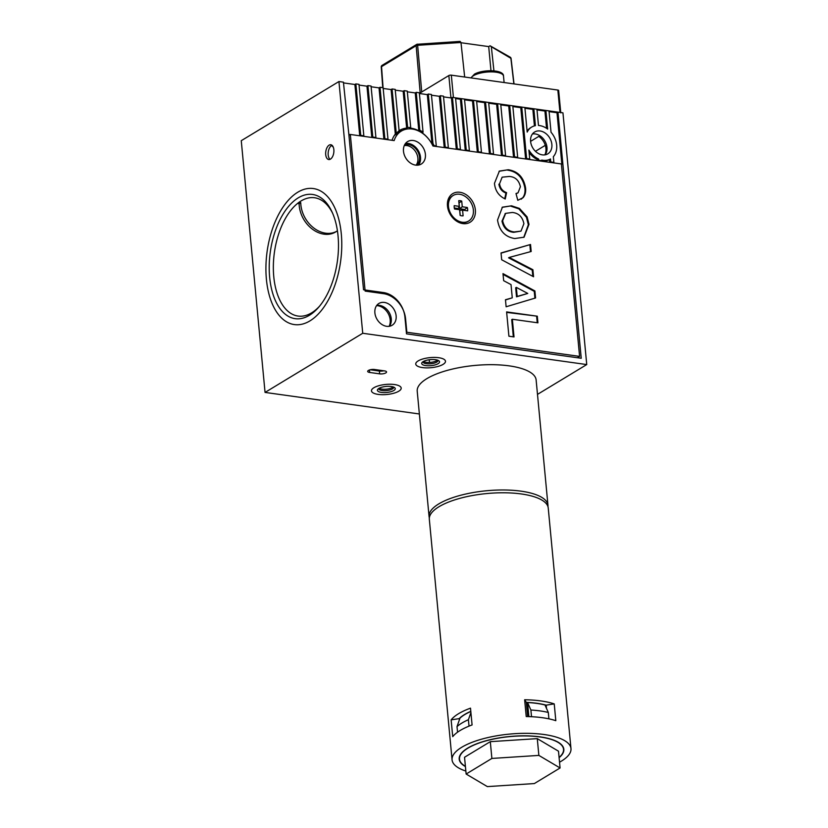 <?xml version="1.0" encoding="UTF-8"?>
<svg xmlns="http://www.w3.org/2000/svg" width="828" height="828" viewBox="0 0 828 828"><rect width="100%" height="100%" fill="white"/><g stroke="black" fill="none" stroke-linecap="round" stroke-linejoin="round"><path stroke-width="1.24" d="M332.204 145.469A23.588 7.99 174.6 0 0 333.022 146.608M309.393 315.292A62.7 33.855 98 0 1 269.659 277.256A62.7 33.855 98 0 1 298.297 197.82A62.7 33.855 98 0 1 332.018 211.927A62.7 33.855 98 0 1 318.697 307.198A62.7 33.855 98 0 1 309.393 315.292M332.587 213.2A59.719 32.251 -82 0 0 301.05 200.966A59.719 32.251 -82 0 0 273.768 276.624A59.719 32.251 -82 0 0 311.618 312.849A59.719 32.251 -82 0 0 319.598 306.132M297.759 192.231A68.672 37.084 98 0 1 313.346 188.546A68.672 37.084 98 0 1 341.736 247.593A68.672 37.084 98 0 1 309.931 320.891A68.672 37.084 98 0 1 294.344 324.576A68.672 37.084 98 0 1 265.954 265.519A68.672 37.084 98 0 1 297.759 192.231A68.672 37.084 -82 0 0 265.954 265.519A68.672 37.084 -82 0 0 294.344 324.576A68.672 37.084 -82 0 0 309.931 320.891A68.672 37.084 -82 0 0 341.736 247.593A68.672 37.084 -82 0 0 313.346 188.546A68.672 37.084 -82 0 0 297.759 192.231M388.084 392.306A8.953 3.033 -5.4 0 1 379.607 392.027A8.953 3.033 -5.4 0 1 377.91 389.16A8.953 3.033 -5.4 0 1 384.575 386.624A8.953 3.033 -5.4 0 1 394.552 387.587A8.953 3.033 -5.4 0 1 388.084 392.306M378.789 388.467A7.462 2.525 174.6 0 0 378.769 388.767A7.462 2.525 174.6 0 0 387.659 390.433A7.462 2.525 174.6 0 0 393.631 387.359A7.462 2.525 174.6 0 0 393.548 387.069M393.093 386.914A7.462 2.525 -5.4 0 1 387.525 389.036A7.462 2.525 -5.4 0 1 379.214 388.228M389.253 394.2A14.925 5.061 174.6 0 0 401.197 388.063A14.925 5.061 174.6 0 0 383.405 384.73A14.925 5.061 174.6 0 0 371.472 390.868A14.925 5.061 174.6 0 0 389.253 394.2M432.206 365.51A8.953 3.033 -5.4 0 1 422.197 362.343A8.953 3.033 -5.4 0 1 429.028 359.787A8.953 3.033 -5.4 0 1 438.83 360.77A8.953 3.033 -5.4 0 1 432.206 365.51M423.077 361.65A7.462 2.525 174.6 0 0 423.056 361.95A7.462 2.525 174.6 0 0 431.812 363.637A7.462 2.525 174.6 0 0 437.919 360.553A7.462 2.525 174.6 0 0 437.836 360.252M437.381 360.097A7.462 2.525 -5.4 0 1 431.678 362.24A7.462 2.525 -5.4 0 1 423.501 361.412M433.272 367.425A14.925 5.061 174.6 0 0 445.485 361.246A14.925 5.061 174.6 0 0 427.962 357.872A14.925 5.061 174.6 0 0 415.749 364.051A14.925 5.061 174.6 0 0 433.272 367.425M435.528 146.37L436.273 145.925L431.409 94.464L428.293 94.03L427.32 94.62L431.999 144.093A26.869 20.71 58.8 0 0 422.083 132.78L423.056 132.19L419.33 92.777L416.225 92.343L415.242 92.933L418.823 130.783A26.869 20.71 58.8 0 0 411.092 128.226A26.869 20.71 58.8 0 0 409.725 128.081L410.709 127.491A26.869 20.71 58.8 0 0 407.635 127.522L404.147 90.656L407.262 91.09L410.709 127.491M418.823 130.783L419.796 130.193A26.869 20.71 58.8 0 1 423.056 132.19M431.999 144.093L432.972 143.503A26.869 20.71 58.8 0 1 434.027 145.614L433.282 146.059M297.552 203.429L299.125 203.647A26.869 20.71 58.8 0 0 324.027 234.179A26.869 20.71 58.8 0 0 335.568 231.995L337.193 231.002A26.869 20.71 58.8 0 0 337.431 230.867M298.887 202.405L300.75 202.663A26.869 20.71 58.8 0 0 325.652 233.196A26.869 20.71 58.8 0 0 337.193 231.002M546.552 128.309L544.928 111.045L545.9 110.455L547.66 129.085A18.516 14.262 58.8 0 0 539.597 125.587A18.516 14.262 58.8 0 0 538.479 125.473L536.937 109.203L533.832 108.768L535.426 125.659A18.516 14.262 58.8 0 0 531.648 127.088A18.516 14.262 58.8 0 0 527.188 132.087L524.869 107.516L521.754 107.081L526.618 158.552L529.734 158.986L528.895 150.075A18.516 14.262 58.8 0 0 538.583 159.007L538.697 160.239L537.952 160.684M416.794 165.207A11.944 9.201 58.8 0 0 418.554 153.232A11.944 9.201 58.8 0 0 408.504 144.579A11.944 9.201 58.8 0 0 404.55 144.983M404.271 145.604A11.944 9.201 -121.2 0 1 406.879 145.562A11.944 9.201 -121.2 0 1 416.567 153.408A11.944 9.201 -121.2 0 1 416.122 165.176M331.842 145.366A23.888 8.094 174.6 0 0 333.26 147.125M329.12 145.148A7.462 4.026 -82 0 0 325.663 153.118A7.462 4.026 -82 0 0 328.747 159.535A7.462 4.026 -82 0 0 330.434 159.131A7.462 4.026 -82 0 0 333.901 151.172A7.462 4.026 -82 0 0 330.807 144.755A7.462 4.026 -82 0 0 329.12 145.148M330.041 159.338A7.462 4.026 98 0 1 328.23 152.29A7.462 4.026 98 0 1 331.604 145.5A7.462 4.026 98 0 1 332.007 145.293M422.477 367.58A14.925 5.061 -5.4 0 1 415.749 364.051A14.925 5.061 -5.4 0 1 423.336 358.834A14.925 5.061 -5.4 0 1 438.757 357.717A14.925 5.061 -5.4 0 1 445.485 361.246A14.925 5.061 -5.4 0 1 437.898 366.462A14.925 5.061 -5.4 0 1 422.477 367.58M394.47 384.534A14.925 5.061 174.6 0 0 379.048 385.651A14.925 5.061 174.6 0 0 371.472 390.868A14.925 5.061 174.6 0 0 378.189 394.397A14.925 5.061 174.6 0 0 393.611 393.279A14.925 5.061 174.6 0 0 401.197 388.063A14.925 5.061 174.6 0 0 394.47 384.534M540.104 130.979A12.751 9.822 58.8 0 0 534.629 132.014A12.751 9.822 58.8 0 0 531.328 144.797A12.751 9.822 58.8 0 0 542.361 154.867A12.751 9.822 58.8 0 0 547.836 153.832A12.751 9.822 58.8 0 0 551.137 141.05A12.751 9.822 58.8 0 0 540.104 130.979M545.114 154.836A12.751 9.822 58.8 0 0 545.548 142.281A12.751 9.822 58.8 0 0 535.219 133.939A12.751 9.822 58.8 0 0 532.476 133.97M376.585 305.625A13.434 10.35 -121.2 0 1 377.806 305.729A13.434 10.35 -121.2 0 1 388.218 313.584A13.434 10.35 -121.2 0 1 389.119 326.325M384.378 302.427A12.751 9.822 58.8 0 0 378.903 303.462A12.751 9.822 58.8 0 0 375.612 316.244A12.751 9.822 58.8 0 0 386.635 326.315A12.751 9.822 58.8 0 0 392.11 325.269A12.751 9.822 58.8 0 0 395.411 312.498A12.751 9.822 58.8 0 0 384.378 302.427M389.388 326.284A12.751 9.822 58.8 0 0 389.833 313.729A12.751 9.822 58.8 0 0 379.493 305.387A12.751 9.822 58.8 0 0 376.75 305.408M541.574 160.808A18.516 14.262 58.8 0 0 541.895 160.86A18.516 14.262 58.8 0 0 549.513 159.545L550.485 158.955L550.765 161.926L550.03 162.371M541.067 161.118L541.75 160.063A18.516 14.262 58.8 0 0 542.868 160.27A18.516 14.262 58.8 0 0 550.485 158.955M370.199 369.764L379.379 371.047L379.648 373.852L369.692 372.455A4.482 1.521 174.6 0 1 367.673 371.399A4.482 1.521 174.6 0 1 369.95 369.837A4.482 1.521 174.6 0 1 374.577 369.505L384.534 370.892A4.482 1.521 174.6 0 1 386.552 371.948A4.482 1.521 174.6 0 1 384.275 373.511A4.482 1.521 174.6 0 1 379.648 373.852M383.757 370.789A4.482 1.521 -5.4 0 1 379.379 371.047M535.447 151.296L545.3 145.335M530.593 141.36L538.79 136.392A13.434 10.35 -121.2 0 1 544.845 154.877M531.648 127.088L530.665 127.678A18.516 14.262 58.8 0 0 527.105 131.124M553.135 162.805L553.88 162.36L553.342 156.668A18.516 14.262 58.8 0 0 551.034 132.242L549.016 110.89L545.9 110.455M529.123 152.518A18.516 14.262 58.8 0 0 537.6 159.597L538.583 159.007M528.988 159.431L529.734 158.986M537.6 159.597L537.703 160.642M549.513 159.545L549.771 162.329M348.785 133.701L343.423 82.169L338.942 81.537L362.736 333.27L586.741 364.568L562.947 112.836L557.968 112.142L581.235 358.276L406.507 333.86L404.923 317.083A23.287 17.947 58.8 0 0 383.447 292.553L363.533 289.769L348.785 133.701M561.86 164.203L556.996 112.732L549.078 111.625M544.928 111.045L537.01 109.938M534.412 125.887L532.849 109.358L533.832 108.768M532.849 109.358L524.942 108.261M541.802 160.673L538.697 160.239M553.88 162.36L550.765 161.926M525.625 158.966L520.781 107.671L521.754 107.081M525.884 158.997L526.618 158.552M520.781 107.671L512.863 106.574M512.801 105.829L517.666 157.299L514.55 156.865L509.686 105.394L512.801 105.829M516.92 157.744L517.666 157.299M513.557 157.279L508.713 105.984L509.686 105.394M513.805 157.31L514.55 156.865M508.713 105.984L500.795 104.887M500.723 104.142L505.587 155.612L502.482 155.178L497.618 103.707L500.723 104.142M504.852 156.057L505.587 155.612M501.489 155.592L496.634 104.297L497.618 103.707M501.737 155.623L502.482 155.178M496.634 104.297L488.727 103.2M488.655 102.455L493.519 153.925L490.404 153.49L485.539 102.02L488.655 102.455M492.774 154.37L493.519 153.925M489.41 153.904L484.566 102.62L485.539 102.02M489.669 153.936L490.404 153.49M484.566 102.62L476.649 101.513M476.586 100.768L481.451 152.238L478.336 151.803L473.471 100.333L476.586 100.768M480.706 152.683L481.451 152.238M477.342 152.217L472.498 100.933L473.471 100.333M477.59 152.248L478.336 151.803M472.498 100.933L464.58 99.826M464.508 99.081L469.372 150.551L466.267 150.116L461.403 98.646L464.508 99.081M468.638 150.996L469.372 150.551M465.274 150.53L460.42 99.246L461.403 98.646M465.522 150.561L466.267 150.116M460.42 99.246L455.617 98.573M455.545 97.828L460.409 149.299L457.304 148.864L452.44 97.393L455.545 97.828M459.675 149.744L460.409 149.299M456.311 149.278L451.457 97.994L452.44 97.393M456.559 149.309L457.304 148.864M451.457 97.994L443.549 96.886M443.477 96.151L448.341 147.612L445.236 147.177L440.361 95.717L443.477 96.151M447.606 148.057L448.341 147.612M444.243 147.591L439.389 96.307L440.361 95.717M444.491 147.622L445.236 147.177M439.389 96.307L431.471 95.199M428.293 94.03L432.972 143.503M436.273 145.925L434.027 145.614M427.32 94.62L419.403 93.512M416.225 92.343L419.796 130.193M415.242 92.933L407.335 91.825M407.635 127.522L406.662 128.112L403.174 91.246L404.147 90.656M403.174 91.246L395.256 90.138M406.662 128.112A26.869 20.71 58.8 0 0 399.551 130.41A26.869 20.71 58.8 0 0 399.096 130.7M395.194 89.403L399.106 130.793A26.869 20.71 58.8 0 0 396.291 133.536L392.079 88.969L395.194 89.403M396.291 133.536L395.318 134.126L391.106 89.559L392.079 88.969M391.106 89.559L383.188 88.451M395.318 134.126A26.869 20.71 58.8 0 0 392.037 140.294M383.116 87.716L387.98 139.176L384.875 138.742L380.011 87.282L383.116 87.716M387.245 139.621L387.98 139.176M383.881 139.156L379.027 87.871L380.011 87.282M384.13 139.187L384.875 138.742M379.027 87.871L371.12 86.764M371.047 86.029L375.912 137.489L372.797 137.055L367.932 85.594L371.047 86.029M375.167 137.934L375.912 137.489M371.803 137.469L366.959 86.184L367.932 85.594M372.062 137.5L372.797 137.055M366.959 86.184L359.041 85.077M358.979 84.342L363.844 135.802L360.729 135.368L355.864 83.907L358.979 84.342M363.099 136.258L363.844 135.802M359.735 135.782L354.891 84.497L355.864 83.907M359.983 135.823L360.729 135.368M354.891 84.497L343.485 82.903M350.089 134.612L348.847 134.436M556.996 112.732L557.968 112.142M537.486 394.387L586.741 364.568M300.75 202.663L299.125 203.647M338.942 81.537L241.258 140.688L265.053 392.42L419.372 413.979M265.053 392.42L362.736 333.27M402.356 130.524A26.869 20.71 58.8 0 0 398.216 131.517M458.95 202.891A7.1 5.475 -121.2 0 1 459.043 202.922L459.592 208.749L464.777 209.474L467.323 207.486A8.063 6.21 -121.2 0 1 467.644 209.184A8.063 6.21 -121.2 0 1 467.634 210.84L462.583 210.136L463.111 215.818A8.063 6.21 58.8 0 1 460.13 215.404L459.592 209.712L454.531 209.008A8.063 6.21 58.8 0 1 454.21 207.31A8.063 6.21 58.8 0 1 454.22 205.654L459.271 206.358L458.733 200.676A8.063 6.21 -121.2 0 1 461.724 201.09L462.262 206.772L467.323 207.486M464.777 209.474A7.1 5.475 -121.2 0 1 464.891 210.25A7.1 5.475 -121.2 0 1 464.912 210.457M452.947 195.625A14.925 11.499 58.8 0 0 452.709 195.77A14.925 11.499 58.8 0 0 447.989 206.803A14.925 11.499 58.8 0 0 455.566 219.937A14.925 11.499 58.8 0 0 468.172 221.314A14.925 11.499 58.8 0 0 468.41 221.159M448.486 206.503A14.925 11.499 58.8 0 0 456.062 219.637A14.925 11.499 58.8 0 0 468.658 221.014A14.925 11.499 58.8 0 0 473.368 209.981A14.925 11.499 58.8 0 0 465.791 196.847A14.925 11.499 58.8 0 0 453.195 195.47A14.925 11.499 58.8 0 0 448.486 206.503M459.271 206.358L458.205 208.552L454.303 208.004M459.043 202.922L461.724 201.09M459.592 208.749L462.262 206.772M460.223 215.435L459.737 210.302L462.583 210.136M432.94 146.007A25.378 19.551 58.8 0 0 412.199 129.033A25.378 19.551 58.8 0 0 401.301 131.103A25.378 19.551 58.8 0 0 394.159 140.594L350.327 134.467L365.138 291.094L383.55 293.671A23.888 18.402 -121.2 0 1 405.575 318.832L406.848 332.256L579.59 356.392L561.394 163.954L432.94 146.007M459.933 192.282A16.726 12.886 58.8 0 0 447.472 206.006A16.726 12.886 58.8 0 0 462.893 223.612A16.726 12.886 58.8 0 0 475.355 209.898A16.726 12.886 58.8 0 0 459.933 192.282M413.286 140.501A13.134 10.122 58.8 0 0 407.645 141.578A13.134 10.122 58.8 0 0 404.24 154.743A13.134 10.122 58.8 0 0 415.615 165.114A13.134 10.122 58.8 0 0 421.255 164.047A13.134 10.122 58.8 0 0 424.65 150.882A13.134 10.122 58.8 0 0 413.286 140.501M418.533 165.072A13.134 10.122 58.8 0 0 419.071 152.114A13.134 10.122 58.8 0 0 408.401 143.461A13.134 10.122 58.8 0 0 405.482 143.503M534.909 290.949L535.571 297.966L506.125 306.774L505.463 299.746L512.263 297.832L511.021 284.594L503.662 280.702L502.989 273.623L534.909 290.949L534.257 291.342L534.898 298.173M514.768 238.536C505.08 236.984 499.325 230.815 497.535 220.041L502.41 207.166L511.538 205.81L519.487 208.439L527.105 216.905L528.999 224.336L524.062 237.201L514.768 238.536M509.323 176.447L502.141 177.182L499.543 183.795C500.257 188.204 502.606 191.154 506.591 192.645L505.256 198.999C498.787 195.957 495.185 190.74 494.461 183.35L499.387 171.075L508.247 169.75C517.883 171.199 523.658 177.254 525.563 187.925C526.008 191.837 525.211 195.077 523.161 197.623L517.8 200.314L515.989 193.514L518.038 192.831L520.398 186.745C518.959 180.318 515.264 176.881 509.323 176.447M533.563 276.759L501.685 259.775L501.033 252.954L530.52 244.488L531.183 251.495L509.23 257.436L532.901 269.721L533.563 276.759M514.022 336.934L508.909 336.22L506.612 311.908L537.3 316.192L537.921 322.827L512.356 319.256L514.022 336.934M577.364 357.737L579.59 356.392M348.93 135.316L350.327 134.467M401.301 131.103L396.415 134.053A25.378 19.551 58.8 0 0 394.169 135.72M502.141 177.182L499.543 183.795M498.891 184.189C499.605 188.598 501.954 191.547 505.939 193.038L506.591 192.645M505.939 193.038L504.738 198.751M499.067 171.282L508.247 169.75M507.595 170.144C517.231 171.593 523.006 177.647 524.911 188.318L525.563 187.925M524.911 188.318C525.356 192.231 524.559 195.47 522.509 198.016L523.161 197.623M522.509 198.016L521.143 199.227M516.061 193.773L518.038 192.831M502.089 207.362L511.538 205.81M510.886 206.203L518.835 208.832L519.487 208.439M518.835 208.832L526.453 217.298L527.105 216.905M526.453 217.298L528.347 224.74L528.999 224.336M528.347 224.74L523.741 237.388M505.359 213.552L501.996 221.138C503.496 227.959 507.378 231.685 513.639 232.326L520.998 231.115L523.896 223.705C522.489 216.864 518.639 213.117 512.366 212.465L505.68 213.345L502.648 220.745C504.149 227.565 508.03 231.291 514.291 231.933L520.998 231.115M513.639 232.326L514.291 231.933M501.996 221.138L502.648 220.745M501.054 253.161L530.52 244.488M529.868 244.891L530.51 251.681M532.901 269.721L532.249 270.114L508.578 257.829L509.23 257.436M532.249 270.114L532.839 276.376M505.484 299.953L512.263 297.832M503.062 274.41L534.257 291.342M516.33 287.388L515.678 287.782L516.527 296.828L527.767 293.443L516.33 287.388L517.179 296.434L527.767 293.443M516.527 296.828L517.179 296.434M506.653 312.394L537.3 316.192M536.647 316.586L537.227 322.723M513.329 336.841L511.704 319.649L512.356 319.256M560.773 112.846A1.791 0.611 174.6 0 0 559.966 112.422L453.433 97.538L451.322 75.162A1.791 0.611 -5.4 0 0 448.848 75.545L419.392 93.378M452.191 97.549A1.791 0.611 174.6 0 0 450.96 97.921L448.848 75.545M493.933 70.856L491.346 46.741L490.062 45.778L488.706 46.596L461.01 42.735M464.674 77.025L460.979 42.497L417.736 45.292A1.791 0.642 175.1 0 0 416.153 45.695L381.542 66.654A1.791 0.611 175.8 0 0 381.242 67.027L382.753 87.664M559.966 112.422L557.844 90.045L451.322 75.162M557.844 90.045A1.791 0.611 -5.4 0 1 558.652 90.469L560.742 112.525M514.022 83.918L511.073 58.529A1.791 1.791 0 0 0 510.203 57.194L490.062 45.778M490.983 70.711L488.706 46.596M460.979 42.497L460.089 41.4L417.488 44.257A1.791 1.377 -121.2 0 0 416.153 45.695L420.179 92.902M511.073 58.529A1.791 0.6 173.4 0 0 510.886 58.302L491.346 46.741M421.721 91.97L417.529 44.153A1.791 1.791 0 0 0 416.712 44.401L382.101 65.36A1.791 1.791 0 0 0 381.242 67.027M510.203 57.194A1.791 1.532 120.6 0 1 510.886 58.302L513.857 83.897M429.339 517.893A59.719 20.224 -5.4 0 1 429.07 516.506A59.719 20.224 -5.4 0 1 468.648 493.405A59.719 20.224 -5.4 0 1 547.97 505.266A59.719 20.224 -5.4 0 1 547.96 506.684M547.97 505.266L536.13 379.969A59.719 20.224 174.6 0 0 456.797 368.108A59.719 20.224 174.6 0 0 417.219 391.209L429.07 516.506M451.136 719.874A59.719 20.224 -5.4 0 1 470.49 708.157L472.084 724.945A59.719 20.224 -5.4 0 0 452.73 736.661L451.136 719.874L459.188 718.632L459.312 720.018M559.542 762.195A59.719 20.224 174.6 0 0 570.978 748.605L548.24 508.061A59.719 20.224 174.6 0 0 476.607 494.823A59.719 20.224 174.6 0 0 429.328 519.301L452.067 759.845A59.719 20.224 174.6 0 0 465.843 771.054M570.978 748.605A59.719 20.224 174.6 0 0 499.346 735.367A59.719 20.224 174.6 0 0 452.067 759.845M546.19 705.145L554.232 703.904A59.719 20.224 174.6 0 0 524.641 699.764L526.329 702.372A52.557 17.802 174.6 0 1 546.19 705.145L546.49 708.375M526.329 702.372L527.664 716.572M559.107 757.682A52.557 17.802 174.6 0 0 563.837 749.278A52.557 17.802 174.6 0 0 500.805 737.624A52.557 17.802 174.6 0 0 459.198 759.172A52.557 17.802 174.6 0 0 465.419 766.542M459.188 718.632A52.557 17.802 -5.4 0 1 470.79 711.345M524.641 699.764L526.225 716.551A59.719 20.224 174.6 0 1 555.816 720.681L554.232 703.904M548.312 712.463L544.979 704.97A52.257 17.698 174.6 0 0 536.834 703.407A52.257 17.698 174.6 0 0 527.55 702.537L530.893 710.031A56.728 19.22 174.6 0 1 540.135 710.921A56.728 19.22 174.6 0 1 548.312 712.463L548.912 718.839M559.086 757.454A52.257 17.698 174.6 0 0 563.537 749.309A52.257 17.698 174.6 0 0 540.011 736.972A52.257 17.698 174.6 0 0 486.026 740.863A52.257 17.698 174.6 0 0 459.499 759.141A52.257 17.698 174.6 0 0 465.398 766.314M530.893 710.031L531.524 716.717M470.915 712.556L468.41 719.708A56.728 19.22 174.6 0 0 457.015 726.611L459.975 718.145A52.257 17.698 174.6 0 1 470.811 711.49M457.015 726.611L457.542 732.2M468.41 719.708L469.021 726.125M560.08 767.97L538.862 755.405L491.884 758.438L466.133 774.035L487.35 786.6L534.329 783.567L560.08 767.97L558.496 751.193L537.279 738.628L490.3 741.66L464.539 757.258L466.133 774.035M538.862 755.405L537.279 738.628M491.884 758.438L490.3 741.66M527.55 702.537L528.885 716.603M369.454 369.981L369.692 372.455M382.101 65.36A1.791 1.377 -121.2 0 0 381.542 66.654L383.074 87.706M471.08 77.925A16.425 5.558 -5.4 0 1 473.916 75.441A16.425 5.558 -5.4 0 1 491.956 71.881A16.425 5.558 -5.4 0 1 503.496 76.072C503.952 69.573 483.179 69.159 474.496 74.116L470.915 77.904M505.68 213.345L505.028 213.738M504.107 82.541L503.496 76.072M429.246 359.756L429.494 362.447M563.361 747.415L563.537 749.309M459.323 757.258L459.499 759.141"/></g></svg>
